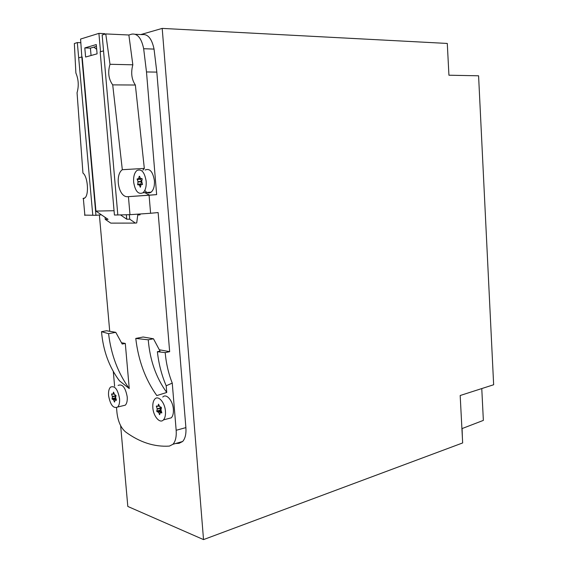 <?xml version="1.0" encoding="UTF-8"?>
<svg xmlns="http://www.w3.org/2000/svg" width="568" height="568" viewBox="0 0 568 568"><rect width="100%" height="100%" fill="white"/><g stroke="black" fill="none" stroke-linecap="round" stroke-linejoin="round"><path stroke-width="0.85" d="M144.783 190.415C146.871 193.07 149.001 193.645 151.166 192.14C153.623 189.911 154.702 186.098 154.411 180.702C152.87 171.657 149.767 168.085 145.117 170.002M146.175 181.277C146.473 186.709 145.408 190.543 142.966 192.786C138.287 194.76 135.184 191.196 133.643 182.087C133.324 176.62 134.417 172.757 136.909 170.499C141.531 168.575 144.62 172.168 146.175 181.277M116.383 399.73L115.148 400.028L116.404 400.326L115.638 397.387L116.049 395.584L114.502 394.476L113.579 392.14M129.355 214.704L129.738 219.184L126.728 219.205L120.551 214.945M140.033 214.136L140.09 214.803L137.74 215.024L136.718 222.94L135.369 223.082L129.738 219.184M84.391 198.324L83.034 198.473L84.951 197.87C89.169 194.604 87.784 176.407 82.942 173.077L77.056 92.769C78.959 86.002 78.569 79.413 75.878 72.995L74.351 43.53L77.312 42.565L78.682 57.837L81.82 56.963L95.957 215.307L101.381 214.803L108.069 219.354L105.25 219.376L105.073 217.31M146.487 71.937L143.661 48.72C141.46 38.191 137.506 33.327 131.797 34.13L128.865 34.996L105.762 33.924L102.155 34.968L103.539 50.893L100.167 51.83L114.431 215.038L129.98 214.683L150.591 213.27L149.086 195.236L156.647 194.618L146.487 71.937L156.825 72.115L154.042 49.089C151.848 38.645 147.872 33.824 142.121 34.62L135.418 34.3M115.978 398.615L112.194 399.205L113.352 399.524L114.544 402.059L115.148 400.028M139.572 176.293L140.424 178.437L141.957 178.537L142.192 179.119L141.709 181.362L142.532 184.508L141.176 184.572L140.949 183.982L141.425 181.767L140.608 178.657L141.993 178.537L138.571 178.771L139.21 176.321M84.54 215.116L95.957 215.307M159.7 414.64L158.493 412.269L156.967 411.658L156.74 411.04L157.229 409.145L156.377 406.014L157.925 406.305L158.522 404.175L159.679 406.652L161.213 407.256L161.447 407.881L160.95 409.791L161.809 412.943L160.247 412.631L159.7 414.64M105.25 219.376L110.781 223.125L135.369 223.082M159.303 349.753L169.654 351.677L165.189 352.614L157.371 351.706L160.048 351.152L153.474 338.776L143.122 337.009L135.766 338.436C138.343 360.467 145.358 379.516 156.811 395.576L166.751 392.474C156.101 377.805 149.938 360.247 148.248 339.806L153.474 338.776M169.654 351.677L158.131 212.553L150.591 213.27M139.274 184.927L140.388 187.234L140.963 184.82L137.754 184.813L137.967 181.611L137.186 178.884L138.571 178.771M112.641 394.142L111.612 394.384L111.633 393.922L112.968 394.185L113.479 392.168M142.518 184.515L141.127 184.614L142.532 184.508M111.612 394.384L112.365 396.492L112.194 399.205M115.382 398.445L115.226 394.845M157.371 351.706C158.735 363.889 161.674 375.249 166.19 385.786L166.751 392.474M121.467 342.731L125.301 343.441L122.191 344.052L115.773 332.337L108.573 333.679C111.115 354.801 118.002 373.098 129.248 388.569L119.465 380.837C109.148 367.084 103.163 350.697 101.509 331.684L106.55 330.761L115.773 332.337M81.82 56.963L80.571 39.057L98.91 33.37L104.597 33.633L104.654 34.236M152.842 407.753C153.374 416.38 159.935 423.998 163.449 419.894C165.047 418.076 165.707 415.18 165.444 411.211C164.897 402.485 158.323 395.001 154.879 398.992C153.246 400.816 152.565 403.741 152.842 407.753M125.301 343.441L129.248 388.569M126.728 219.205L126.344 214.796M93.89 47.108L96.695 49.38M105.762 33.924L110 64.283L132.834 64.809C130.739 72.683 131.584 79.421 135.362 85.03L144.322 168.405L122.319 169.711C114.502 175.129 118.606 197.884 127.921 196.677L149.086 195.236M167.823 418.744L171.337 417.814C172.949 416.003 173.623 413.121 173.361 409.173C172.828 400.497 166.232 393.077 162.76 397.06M101.509 331.684L108.573 333.679M109.723 331.3L99.379 214.988M175.59 443.516L179.048 443.324L182.655 441.492L172.977 444.261L169.399 446.093C154.347 447.059 139.742 442.337 125.571 431.921C120.906 427.945 118.03 421.534 116.965 412.688L116.525 407.753M114.608 386.219L113.295 371.408M172.977 444.261C175.526 441.329 176.591 436.671 176.165 430.288L172.253 383.102C168.504 373.602 166.154 363.442 165.189 352.614M166.19 385.786L172.253 383.102M122.482 405.857L125.322 405.161C126.856 403.507 127.488 400.717 127.211 396.805C125.429 387.426 122.39 383.634 118.094 385.423M101.381 214.803L95.928 211.09L82.168 56.97M119.55 398.63C117.753 389.194 114.729 385.374 110.469 387.163C108.914 388.831 108.282 391.65 108.573 395.626C110.341 405.041 113.38 408.839 117.682 407.029C119.209 405.367 119.827 402.57 119.55 398.63M182.655 441.492C185.225 438.574 186.304 433.945 185.892 427.612L156.825 72.115M84.802 47.925L96.276 44.567L97.085 53.839L85.612 57.02L84.802 47.925L90.411 48.124L96.432 46.37M80.89 42.706L77.312 42.565M148.248 339.806L135.766 338.436M161.333 411.111L160.261 410.813L160.034 410.202L160.517 408.307L160.126 406.965M132.834 64.809L128.865 34.996M91.065 55.508L90.411 48.124M95.928 211.09L114.054 210.707M156.647 194.618L127.921 196.677M100.515 51.738L98.91 33.37M122.319 169.711L112.712 84.873C108.559 79.165 107.657 72.299 110 64.283M144.322 168.405L142.88 170.137M144.797 192.644L149.207 194.952M135.362 85.03L112.712 84.873M162.199 28.4L203.529 539.6L462.664 442.941L460.179 395.513L493.649 384.749L478.583 75.792L448.933 75.217L447.286 43.445L162.199 28.4L140.857 34.556M203.529 539.6L127.814 506.45L120.65 425.702M481.77 388.569L483.361 420.391L462.082 428.57L462.387 437.743M154.042 49.089L143.661 48.72M116.078 398.878L113.352 399.524M140.424 178.444L138.734 178.558M92.797 215.357L78.682 57.837M84.873 215.35L83.354 198.58M159.75 414.434L159.338 414.541M142.504 184.486L139.075 184.735M114.289 393.88L112.961 394.192L114.289 393.88M114.253 393.787L113.018 394.071M161.475 411.502L158.493 412.269M161.376 411.239L158.294 412.027M141.425 181.767L138.003 182.008M140.949 183.982L137.527 184.231M140.679 178.629L137.25 178.863M115.552 395.74L112.365 396.492M115.581 396.095L112.393 396.84M115.176 397.877L111.995 398.63M116.163 399.119L113.529 399.744M114.637 401.775L114.282 401.86M140.544 179.232L137.122 179.467M141.979 178.537L140.623 178.629M157.925 406.305L159.409 405.935L157.918 406.312M159.374 405.843L157.982 406.198M129.98 214.683L128.432 196.649M157.421 406.234L156.356 406.496M185.892 427.612L176.165 430.288M141.389 181.369L137.967 181.611M141.176 184.572L137.754 184.813M140.488 187.049L140.118 187.071M160.034 410.202L156.74 411.04M160.261 410.813L156.967 411.658M160.517 408.307L157.229 409.145M160.488 407.93L157.194 408.761M117.817 214.988L103.539 50.893M161.752 412.24L160.353 412.602M151.166 192.14L142.966 192.786M140.559 178.615L138.642 178.742M137.186 178.884L140.608 178.657M171.337 417.814L163.449 419.894M125.322 405.161L117.682 407.029"/></g></svg>
